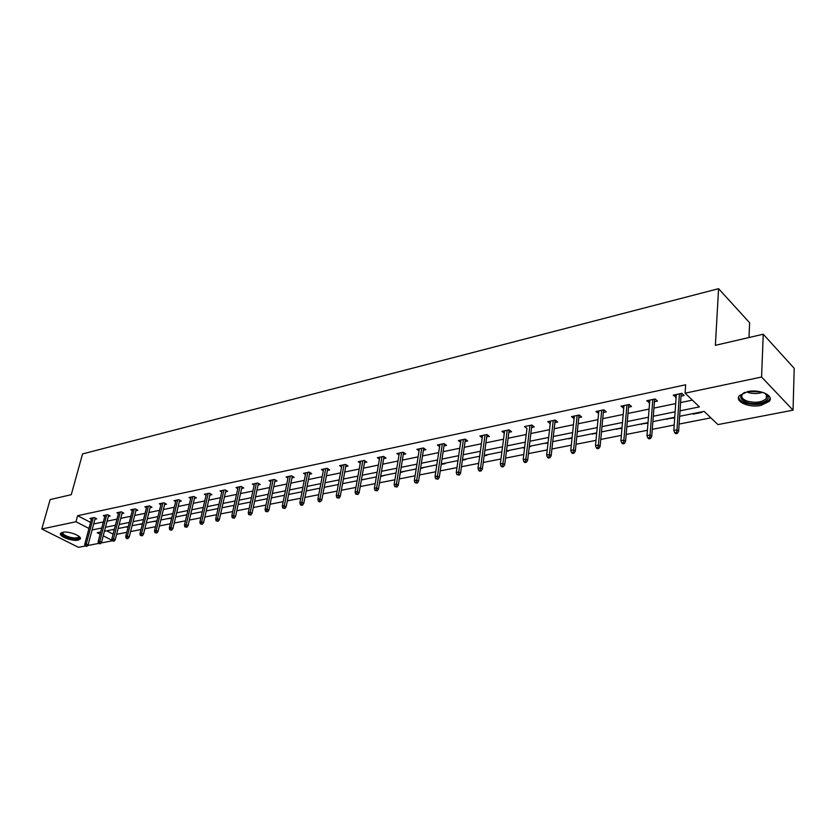 <?xml version="1.0" encoding="UTF-8"?>
<svg xmlns="http://www.w3.org/2000/svg" width="836" height="836" viewBox="0 0 836 836"><rect width="100%" height="100%" fill="white"/><g stroke="black" fill="none" stroke-linecap="round" stroke-linejoin="round"><path stroke-width="1.25" d="M62.637 532.302C68.719 530.776 82.994 536.398 80.131 539.147L78.103 540.108C72.032 541.582 57.872 536.043 60.673 533.253L62.637 532.302M747.509 391.656C759.694 388.813 774.69 395.668 769.151 401.447L760.959 405.397C748.857 408.104 734.071 401.405 739.515 395.574L747.509 391.656M748.983 337.535L749.641 322.78L718.573 288.681L82.555 453.938L71.269 494.682L50.15 499.573L41.8 528.979L75.982 521.758L88.971 528.457M718.573 288.681L715.365 345.331L763.247 334.222L794.2 368.31L793.05 410.173L717.925 424.594L704.121 411.385L679.637 416.286M116.632 534.308L126.79 532.323M130.604 531.571L141.002 529.533M144.847 528.78L155.517 526.69M159.394 525.928L170.325 523.785M174.233 523.022L185.435 520.828M189.375 520.055L200.87 517.798M204.851 517.024L216.639 514.715M220.641 513.921L232.732 511.559M236.776 510.765L249.191 508.33M253.266 507.536L266.005 505.038M270.112 504.233L283.185 501.663M287.344 500.858L300.761 498.225M304.952 497.399L318.735 494.703M322.957 493.877L337.117 491.098M341.381 490.262L355.937 487.409M360.232 486.562L375.186 483.636M379.534 482.79L394.905 479.77M399.284 478.913L415.095 475.82M419.515 474.952L435.775 471.765M440.238 470.887L456.968 467.606M461.472 466.728L478.694 463.353M483.239 462.465L500.963 458.985M505.55 458.086L523.806 454.512M528.446 453.603L547.246 449.914M551.927 448.995L571.302 445.201M576.025 444.271L595.995 440.363M600.77 439.422L621.357 435.389M626.174 434.448L647.409 430.289M652.279 429.328L674.192 425.033M679.114 424.071L710.882 417.843M118.722 512.363L111.815 539.042L112.16 540.819L114.062 541.174L113.038 540.652L101.01 542.992M105.106 515.237L98.146 541.686L98.47 543.442L100.362 543.797L99.338 543.275L87.571 545.563M85.094 546.044L78.448 547.319L41.8 528.979M763.247 334.222L761.575 377.026L793.05 410.173M108.335 516.429L110.143 516.042L107.625 514.715L103.298 515.624L104.803 516.418M135.902 510.629L137.773 510.242L135.244 508.873L130.75 509.824L132.297 510.66M164.587 504.61L166.51 504.202L163.992 502.791L159.31 503.784L160.909 504.672M194.464 498.329L196.45 497.922L193.921 496.469L189.04 497.504L190.702 498.444M225.595 491.798L227.643 491.359L225.124 489.875L220.035 490.951L221.749 491.965M258.073 484.974L260.195 484.525L257.666 482.999L252.357 484.117L254.144 485.204M291.973 477.858L294.167 477.387L291.649 475.809L286.111 476.98L287.96 478.14M327.409 470.407L329.677 469.936L327.179 468.306L321.379 469.529L323.313 470.783M364.475 462.621L366.837 462.13L364.339 460.448L358.268 461.733L360.285 463.081M403.297 454.47L405.742 453.958L403.255 452.224L396.901 453.561L399.002 455.035M443.989 445.922L446.529 445.389L444.062 443.592L437.395 445.003L439.6 446.602M486.698 436.956L489.332 436.402L486.897 434.542L479.895 436.026L482.205 437.771M531.581 427.53L534.319 426.956L531.915 425.022L524.548 426.579L526.973 428.492M578.794 417.613L581.647 417.018L579.285 415.011L571.531 416.652L574.102 418.596M628.536 407.163L631.514 406.536L629.194 404.467L621.012 406.191L623.75 408.167M681.006 396.139L684.12 395.491L681.852 393.338L673.22 395.156L676.136 397.163M93.695 523.942L103.34 521.946M107.081 521.173L116.977 519.125M120.75 518.351L130.876 516.251M134.68 515.467L145.056 513.325M148.892 512.531L159.519 510.326M163.386 509.532L174.285 507.274M178.183 506.47L189.354 504.16M193.283 503.345L204.747 500.983M208.707 500.158L220.453 497.733M224.456 496.908L236.504 494.41M240.538 493.574L252.9 491.025M256.965 490.178L269.652 487.555M273.748 486.709L286.769 484.013M290.907 483.156L304.273 480.397M308.453 479.53L322.173 476.698M326.385 475.82L340.482 472.904M344.735 472.026L359.219 469.038M363.503 468.15L378.384 465.067M382.71 464.179L398.009 461.012M402.367 460.113L418.104 456.853M422.504 455.944L438.681 452.6M443.122 451.68L459.769 448.242M464.252 447.312L481.379 443.77M485.904 442.84L503.533 439.193M508.1 438.242L526.241 434.49M530.85 433.539L549.545 429.673M554.195 428.711L573.454 424.73M578.157 423.758L598.001 419.651M602.746 418.669L623.196 414.447M627.993 413.454L649.091 409.086M653.919 408.093L675.687 403.589M680.567 402.576L692.365 400.141M680.013 410.821L699.418 406.892L685.092 393.171L685.645 384.779L77.633 515.697L90.591 522.427M654.41 401.729L657.462 401.092L655.163 398.971L646.761 400.747L649.593 402.743M603.331 412.461L606.246 411.845L603.905 409.807L595.943 411.49L598.597 413.454M554.885 422.629L557.675 422.044L555.292 420.09L547.737 421.678L550.234 423.612M508.852 432.306L511.538 431.742L509.124 429.84L501.945 431.366L504.307 433.205M465.088 441.492L467.669 440.948L465.224 439.119L458.379 440.572L460.636 442.244M423.403 450.249L425.89 449.726L423.413 447.96L416.903 449.34L419.055 450.865M383.661 458.598L386.054 458.097L383.567 456.383L377.36 457.7L379.419 459.1M345.738 466.561L348.048 466.08L345.54 464.419L339.615 465.673L341.579 466.969M309.498 474.169L311.724 473.709L309.215 472.1L303.541 473.301L305.443 474.503M274.835 481.452L276.998 481.003L274.48 479.446L269.046 480.585L270.874 481.714M241.656 488.423L243.746 487.984L241.217 486.468L236.024 487.566L237.779 488.611M209.867 495.1L211.884 494.672L209.355 493.209L204.371 494.264L206.064 495.236M179.374 501.506L181.328 501.088L178.799 499.667L174.024 500.68L175.654 501.59M150.104 507.651L151.995 507.253L149.477 505.864L144.889 506.835L146.457 507.703M121.983 513.555L123.822 513.168L121.304 511.82L116.894 512.75L118.409 513.565M94.949 519.24L96.725 518.863L94.217 517.547L89.974 518.445L91.448 519.208M77.633 515.697L75.982 521.758M685.092 393.171L761.575 377.026M100.686 532.02L97.227 532.71L100.111 534.204M103.246 535.813L112.066 540.37M674.736 417.258L652.874 421.637M648.025 422.598L626.833 426.841M622.026 427.802L601.481 431.909M596.716 432.86L576.798 436.841M572.085 437.782L552.753 441.648M548.082 442.578L529.313 446.33M524.694 447.26L506.47 450.897M501.893 451.816L484.201 455.348M479.665 456.257L462.475 459.695M457.982 460.594L441.283 463.928M436.831 464.826L420.602 468.066M416.182 468.944L400.402 472.1M396.034 472.977L380.683 476.05M376.346 476.917L361.413 479.895M357.118 480.752L342.593 483.657M338.34 484.514L324.201 487.336M319.979 488.182L306.216 490.931M302.036 491.767L288.629 494.452M284.48 495.278L271.428 497.89M267.321 498.705L254.604 501.245M250.528 502.06L238.135 504.536M234.101 505.352L222.021 507.765M218.018 508.56L206.241 510.921M202.27 511.716L190.796 514.004M186.856 514.788L175.664 517.035M171.756 517.808L160.836 519.992M156.959 520.765L146.31 522.897M142.475 523.67L132.078 525.74M128.263 526.502L118.116 528.53M114.344 529.293L104.437 531.268M92.085 529.972L101.741 528.007M105.493 527.255L115.389 525.248M119.161 524.475L129.308 522.427M133.112 521.654L143.499 519.553M147.335 518.769L157.983 516.617M161.85 515.833L172.759 513.617M176.668 512.823L187.849 510.556M191.789 509.761L203.252 507.442M207.224 506.637L218.99 504.254M222.993 503.439L235.052 500.994M239.096 500.179L251.469 497.671M255.544 496.845L268.251 494.264M272.358 493.439L285.4 490.795M289.538 489.948L302.925 487.242M307.105 486.395L320.857 483.605M325.068 482.748L339.197 479.895M343.45 479.028L357.954 476.092M362.249 475.214L377.161 472.194M381.488 471.316L396.818 468.212M401.186 467.324L416.945 464.137M421.354 463.238L437.573 459.957M442.014 459.048L458.692 455.672M463.186 454.763L480.345 451.283M484.88 450.364L502.54 446.79M507.118 445.86L525.311 442.171M529.93 441.241L548.667 437.437M553.327 436.496L572.629 432.588M577.342 431.627L597.228 427.604M601.983 426.632L622.496 422.483M627.293 421.511L648.443 417.216M653.292 416.234L675.112 411.814M106.715 530.808L113.09 534.12M114.229 529.7L111.742 529.805M128.159 526.92L125.097 527.14M142.36 524.088L138.703 524.423M156.854 521.194L152.58 521.643M171.652 518.247L166.74 518.811M185.853 514.997L181.172 515.927M200.671 512.029L195.896 512.99M215.792 509.009L210.912 509.981M231.227 505.926L226.253 506.919M246.986 502.77L241.897 503.784M263.068 499.552L257.875 500.597M279.506 496.27L274.198 497.336M296.289 492.916L290.865 494.003M313.427 489.488L307.899 490.596M330.951 485.988L325.298 487.116M348.873 482.403L343.084 483.563M367.192 478.746L361.403 480.01M385.918 474.994L380.599 476.53M405.084 471.17L400.319 472.591M424.698 467.251L420.518 468.568M444.762 463.238L445.295 463.614L441.209 464.429M465.318 459.131L465.851 459.518L462.402 460.197M486.364 454.92L486.886 455.317L484.138 455.86M507.922 450.614L508.445 451.012L506.407 451.419M501.83 452.328L500.952 452.004M530.014 446.194L530.526 446.602L529.251 446.852M524.632 447.782L522.866 447.626M548.019 443.111L545.333 443.132M572.023 438.315L568.365 438.524M596.664 433.403L591.982 433.8M621.974 428.345L616.216 428.962M647.973 423.152L641.076 423.988M674.694 417.822L666.605 418.888M701.373 411.939L701.853 412.399L693.305 414.113L692.814 413.653M675.676 394.644L675.498 397.299M693.347 413.548L693.305 414.113M649.269 400.225L649.06 402.847M667.138 418.784L667.097 419.338M623.572 405.659L623.342 408.261M641.62 423.883L641.578 424.437M598.545 410.946L598.294 413.517M616.769 428.847L616.717 429.401M574.165 416.098L573.893 418.637M592.546 433.696L592.494 434.229M550.412 421.114L550.119 423.633M568.94 438.409L568.877 438.942M525.416 461.493L523.932 461.785L524.904 462.527L526.398 462.245L525.416 461.493L525.875 459.027L523.19 459.539L526.952 428.502M545.908 443.017L545.856 443.54M523.451 447.5L523.388 448.023M676.481 432.505L674.736 432.839L675.655 433.675L677.4 433.341L676.481 432.505L676.961 429.819L673.816 430.425L676.324 394.508M679.428 393.85L676.961 429.819L678.623 431.334L681.194 393.474M677.4 433.341L678.623 431.334M673.816 430.425L674.736 432.839M649.572 437.667L647.869 437.991L648.809 438.816L650.502 438.492L649.572 437.667L650.053 435.023L646.991 435.619L649.802 400.11M652.822 399.472L650.053 435.023L651.725 436.507L654.619 399.096M650.502 438.492L651.725 436.507M646.991 435.619L647.869 437.991M623.395 442.693L621.744 443.007L622.684 443.811L624.335 443.498L623.395 442.693L623.865 440.081L620.897 440.656L623.98 405.565M626.927 404.948L623.865 440.081L625.558 441.533L628.756 404.561M624.335 443.498L625.558 441.533M620.897 440.656L621.744 443.007M764.397 392.93L767.991 396.557C769.977 401.949 755.587 405.742 746.548 402.325C739.463 399.19 738.857 395.888 744.709 392.408M743.674 392.93L742.546 393.965C740.675 396.786 742.222 399.169 747.154 401.102C755.389 403.213 761.763 402.398 766.278 398.667L767.009 395.752L765.389 393.505M738.648 397.11C738.961 399.566 741.218 401.552 745.409 403.067C755.598 405.679 763.498 404.676 769.11 400.068L770.113 397.978M79.044 536.367L79.284 536.942C78.856 539.021 75.522 539.345 69.273 537.914C63.181 535.897 61.018 534.016 62.794 532.271M63.108 532.218L63.034 532.302C62.418 533.943 64.581 535.552 69.534 537.12C74.132 538.259 77.152 538.227 78.615 537.025L78.793 536.179M60.735 533.169C61.289 535.071 64.069 536.785 69.064 538.3C74.759 539.701 78.511 539.669 80.319 538.185L80.371 538.123M597.918 447.584L596.308 447.887L597.259 448.681L598.869 448.378L597.918 447.584L598.388 445.013L595.493 445.567L598.848 410.884M601.711 410.277L598.388 445.013L600.102 446.434L603.582 409.88M598.869 448.378L600.102 446.434M595.493 445.567L596.308 447.887M573.109 452.339L571.542 452.642L572.503 453.415L574.071 453.122L573.109 452.339L573.58 449.799L570.758 450.353L574.374 416.056M577.164 415.461L573.58 449.799L575.304 451.2L579.055 415.064M574.071 453.122L575.304 451.2M570.758 450.353L571.542 452.642M548.959 456.978L547.423 457.271L548.395 458.034L549.921 457.741L548.959 456.978L549.409 454.47L546.66 455.003L550.527 421.093M553.244 420.518L549.409 454.47L551.154 455.85L555.167 420.111M549.921 457.741L551.154 455.85M546.66 455.003L547.423 457.271M529.93 425.451L525.875 459.027L527.631 460.375L531.874 425.033M526.398 462.245L527.631 460.375M523.19 459.539L523.932 461.785M502.478 465.903L501.025 466.174L502.008 466.916L503.46 466.634L502.478 465.903L502.927 463.457L500.315 463.959L504.62 430.801M507.201 430.247L502.927 463.457L504.693 464.785L509.166 429.882M503.46 466.634L504.693 464.785M500.315 463.959L501.025 466.174M480.115 470.198L478.704 470.469L479.686 471.19L481.108 470.919L480.115 470.198L480.564 467.784L478.014 468.275L482.518 435.472M485.037 434.939L480.564 467.784L482.341 469.08L487.012 434.626M481.108 470.919L482.341 469.08M478.014 468.275L478.704 470.469M458.306 474.378L456.926 474.649L459.298 475.088L458.306 474.378L458.745 471.995L456.268 472.476L460.96 440.029M463.416 439.506L458.745 471.995L460.531 473.28L465.401 439.266M459.298 475.088L460.531 473.28M456.268 472.476L456.926 474.649M437.029 478.464L435.681 478.725L438.033 479.164L437.029 478.464L437.468 476.112L435.044 476.572L439.914 444.47M442.317 443.968L437.468 476.112L439.266 477.366L444.313 443.78M438.033 479.164L439.266 477.366M435.044 476.572L435.681 478.725M416.265 482.445L414.959 482.696L417.268 483.135L416.265 482.445L416.704 480.125L414.332 480.575L419.379 448.817M421.731 448.315L416.704 480.125L418.502 481.358L423.727 448.18M417.268 483.135L418.502 481.358M414.332 480.575L414.959 482.696M396.003 486.343L394.717 486.583L397.006 487.012L396.003 486.343L396.431 484.034L394.122 484.483L399.326 453.049M401.614 452.569L396.431 484.034L398.239 485.256L403.621 452.475M397.006 487.012L398.239 485.256M394.122 484.483L394.717 486.583M376.21 490.136L374.967 490.377L377.224 490.805L376.21 490.136L376.639 487.869L374.382 488.297L379.743 457.187M381.979 456.717L376.639 487.869L378.457 489.06L383.996 456.675M377.224 490.805L378.457 489.06M374.382 488.297L374.967 490.377M356.888 493.846L355.666 494.076L357.902 494.504L356.888 493.846L357.306 491.599L355.112 492.028L360.609 461.232M362.793 460.772L357.306 491.599L359.135 492.78L364.81 460.772M357.902 494.504L359.135 492.78M355.112 492.028L355.666 494.076M338.005 497.472L336.814 497.702L339.029 498.11L338.005 497.472L338.423 495.246L336.271 495.664L341.914 465.192M344.045 464.732L338.423 495.246L340.252 496.406L346.062 464.764M339.029 498.11L340.252 496.406M336.271 495.664L336.814 497.702M319.561 501.015L318.391 501.234L319.415 501.872L320.575 501.642L319.561 501.015L319.969 498.82L317.868 499.217L323.636 469.048M325.726 468.609L319.969 498.82L321.808 499.959L327.743 468.672M320.575 501.642L321.808 499.959M317.868 499.217L318.391 501.234M301.524 504.474L300.385 504.693L301.399 505.32L302.548 505.101L301.524 504.474L301.932 502.3L299.884 502.697L305.767 472.831M307.815 472.392L301.932 502.3L303.771 503.429L309.822 472.486M302.548 505.101L303.771 503.429M299.884 502.697L300.385 504.693M283.895 507.86L282.777 508.069L284.919 508.476L283.895 507.86L284.303 505.707L282.286 506.093L288.295 476.52M290.291 476.102L284.303 505.707L286.131 506.815L292.307 476.217M284.919 508.476L286.131 506.815M282.286 506.093L282.777 508.069M266.653 511.162L265.555 511.381L267.677 511.768L266.653 511.162L267.05 509.04L265.085 509.427L271.198 480.136M273.153 479.718L267.05 509.04L268.889 510.138L275.169 479.874M267.677 511.768L268.889 510.138M265.085 509.427L265.555 511.381M249.786 514.401L248.71 514.61L250.81 514.997L249.786 514.401L250.183 512.301L248.261 512.677L254.468 483.668M256.38 483.271L250.183 512.301L252.023 513.377L258.397 483.438M250.81 514.997L252.023 513.377M248.261 512.677L248.71 514.61M233.275 517.568L232.23 517.777L234.299 518.163L233.275 517.568L233.672 515.498L231.791 515.854L238.103 487.127M239.974 486.74L233.672 515.498L235.512 516.554L241.98 486.928M234.299 518.163L235.512 516.554M231.791 515.854L232.23 517.777M217.13 520.671L216.106 520.87L218.154 521.256L217.13 520.671L217.517 518.613L215.678 518.968L222.073 490.523M223.912 490.126L217.517 518.613L219.356 519.658L225.919 490.345M218.154 521.256L219.356 519.658M215.678 518.968L216.106 520.87M201.319 523.702L200.316 523.9L202.343 524.276L201.319 523.702L201.706 521.674L199.898 522.019L206.387 493.836M208.185 493.459L201.706 521.674L203.545 522.699L210.191 493.689M202.343 524.276L203.545 522.699M199.898 522.019L200.316 523.9M185.832 526.68L184.85 526.868L186.856 527.244L185.832 526.68L186.219 524.663L184.453 525.008L191.026 497.086M192.782 496.709L186.219 524.663L188.058 525.677L194.778 496.96M186.856 527.244L188.058 525.677M184.453 525.008L184.85 526.868M170.669 529.585L169.708 529.773L171.694 530.139L170.669 529.585L171.056 527.6L169.321 527.934L175.968 500.262M177.692 499.897L171.056 527.6L172.895 528.603L179.688 500.168M171.694 530.139L172.895 528.603M169.321 527.934L169.708 529.773M155.82 532.438L154.879 532.616L156.844 532.992L155.82 532.438L156.207 530.463L154.503 530.797L161.223 503.376M162.916 503.021L156.207 530.463L158.046 531.456L164.901 503.303M156.844 532.992L158.046 531.456M154.503 530.797L154.879 532.616M141.274 535.228L140.354 535.406L142.298 535.772L141.274 535.228L141.65 533.274L139.988 533.598L146.77 506.438M148.432 506.083L141.65 533.274L143.489 534.256L150.417 506.386M142.298 535.772L143.489 534.256M139.988 533.598L140.354 535.406M127.02 537.966L126.111 538.144L127.135 538.677L128.044 538.499L127.02 537.966L127.385 536.033L125.766 536.346L132.611 509.427M134.23 509.082L127.385 536.033L129.225 536.994L136.216 509.396M128.044 538.499L129.225 536.994M125.766 536.346L126.111 538.144M111.815 539.042L113.414 538.739L115.243 539.69L122.296 512.353M113.038 540.652L120.311 512.029M114.062 541.174L115.243 539.69M98.146 541.686L99.703 541.383L101.543 542.324L108.638 515.248M99.338 543.275L106.663 514.913M100.362 543.797L101.543 542.324M85.909 545.856L85.053 546.023L86.923 546.368L85.909 545.856L86.275 543.985L84.739 544.278L91.751 518.069M93.287 517.745L86.275 543.985L88.104 544.905L95.252 518.09M86.923 546.368L88.104 544.905M84.739 544.278L85.053 546.023M762.693 392.324C757.74 393.913 752.693 393.913 747.551 392.324M748.314 391.499L760.844 391.833M767.009 395.752L767.991 396.557M766.424 394.592L766.278 398.667M78.814 536.231L79.284 536.942M78.814 536.284L78.615 537.025"/></g></svg>
